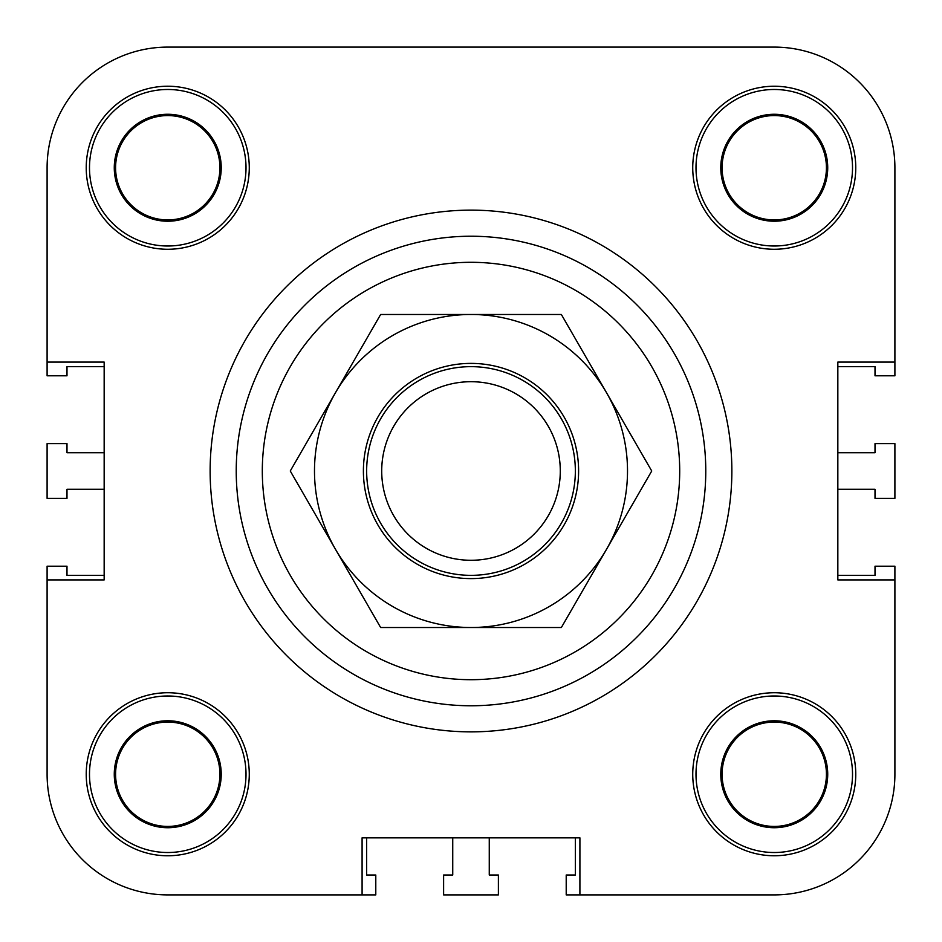 <?xml version="1.0" encoding="UTF-8"?>
<svg xmlns="http://www.w3.org/2000/svg" width="942" height="942" viewBox="0 0 942 942"><rect width="100%" height="100%" fill="white"/><g stroke="black" fill="none" stroke-linecap="round" stroke-linejoin="round"><path stroke-width="1.41" d="M221.229 774.253A53.482 53.482 0 0 1 141.006 820.564A53.482 53.482 0 0 1 141.006 727.942A53.482 53.482 0 0 1 221.229 774.253M89.49 774.253A78.257 78.257 0 0 0 206.875 842.03A78.257 78.257 0 0 0 206.875 706.476A78.257 78.257 0 0 0 89.49 774.253M47.1 362.093L47.1 167.747A120.647 120.647 0 0 1 167.747 47.1L774.253 47.1A120.647 120.647 0 0 1 894.9 167.747L894.9 375.787L875.012 375.787L875.012 366.65L837.838 366.65L837.838 452.737L875.012 452.737L875.012 443.611L894.9 443.611L894.9 498.389L875.012 498.389L875.012 489.263L837.838 489.263L837.838 575.35L875.012 575.35L875.012 566.213L894.9 566.213L894.9 774.253A120.647 120.647 0 0 1 774.253 894.9L566.213 894.9L566.213 875.012L575.35 875.012L575.35 837.838L489.263 837.838L489.263 875.012L498.389 875.012L498.389 894.9L443.611 894.9L443.611 875.012L452.737 875.012L452.737 837.838L366.65 837.838L366.65 875.012L375.787 875.012L375.787 894.9L167.747 894.9A120.647 120.647 0 0 1 47.1 774.253L47.1 566.213L66.988 566.213L66.988 575.35L104.162 575.35L104.162 489.263L66.988 489.263L66.988 498.389L47.1 498.389L47.1 443.611L66.988 443.611L66.988 452.737L104.162 452.737L104.162 366.65L66.988 366.65L66.988 375.787L47.1 375.787L47.1 167.747L47.1 362.093L104.162 362.093L104.162 579.907L47.1 579.907M236.23 471A234.77 234.77 0 0 1 588.385 267.681A234.77 234.77 0 0 1 588.385 674.319A234.77 234.77 0 0 1 236.23 471A234.77 234.77 0 0 1 588.385 267.681A234.77 234.77 0 0 1 588.385 674.319A234.77 234.77 0 0 1 236.23 471M210.137 471A260.863 260.863 0 0 1 601.432 245.085A260.863 260.863 0 0 1 601.432 696.915A260.863 260.863 0 0 1 210.137 471M221.229 167.747A53.482 53.482 0 0 1 141.006 214.058A53.482 53.482 0 0 1 141.006 121.436A53.482 53.482 0 0 1 221.229 167.747M89.49 167.747A78.257 78.257 0 0 0 206.875 235.524A78.257 78.257 0 0 0 206.875 99.97A78.257 78.257 0 0 0 89.49 167.747M827.724 167.747A53.482 53.482 0 0 1 747.512 214.058A53.482 53.482 0 0 1 747.512 121.436A53.482 53.482 0 0 1 827.724 167.747M695.997 167.747A78.257 78.257 0 0 0 813.382 235.524A78.257 78.257 0 0 0 813.382 99.97A78.257 78.257 0 0 0 695.997 167.747M827.724 774.253A53.482 53.482 0 0 1 747.512 820.564A53.482 53.482 0 0 1 747.512 727.942A53.482 53.482 0 0 1 827.724 774.253M695.997 774.253A78.257 78.257 0 0 0 813.382 842.03A78.257 78.257 0 0 0 813.382 706.476A78.257 78.257 0 0 0 695.997 774.253M692.735 774.253A81.518 81.518 0 0 1 815.007 703.65A81.518 81.518 0 0 1 815.007 844.844A81.518 81.518 0 0 1 692.735 774.253M692.735 167.747A81.518 81.518 0 0 1 815.007 97.156A81.518 81.518 0 0 1 815.007 238.35A81.518 81.518 0 0 1 692.735 167.747M86.228 167.747A81.518 81.518 0 0 1 208.512 97.156A81.518 81.518 0 0 1 208.512 238.35A81.518 81.518 0 0 1 86.228 167.747M86.228 774.253A81.518 81.518 0 0 1 208.512 703.65A81.518 81.518 0 0 1 208.512 844.844A81.518 81.518 0 0 1 86.228 774.253M219.922 774.253A52.175 52.175 0 0 0 141.665 729.073A52.175 52.175 0 0 0 141.665 819.434A52.175 52.175 0 0 0 219.922 774.253M826.428 167.747A52.175 52.175 0 0 0 748.16 122.566A52.175 52.175 0 0 0 748.16 212.927A52.175 52.175 0 0 0 826.428 167.747M219.922 167.747A52.175 52.175 0 0 0 141.665 122.566A52.175 52.175 0 0 0 141.665 212.927A52.175 52.175 0 0 0 219.922 167.747M826.428 774.253A52.175 52.175 0 0 0 748.16 729.073A52.175 52.175 0 0 0 748.16 819.434A52.175 52.175 0 0 0 826.428 774.253M894.9 579.907L894.9 774.253L894.9 579.907L837.838 579.907L837.838 362.093L894.9 362.093M362.093 894.9L167.747 894.9L362.093 894.9L362.093 837.838L579.907 837.838L579.907 894.9M167.747 47.1L336.659 47.1L167.747 47.1M487.956 47.1L774.253 47.1L487.956 47.1M471 560.278A89.278 89.278 0 0 1 393.674 426.361A89.278 89.278 0 0 1 548.326 426.361A89.278 89.278 0 0 1 471 560.278M471 366.65A104.35 104.35 0 0 0 366.65 471A104.35 104.35 0 0 0 471 575.35A104.35 104.35 0 0 0 575.35 471A104.35 104.35 0 0 0 471 366.65M363.4 471A107.6 107.6 0 0 1 524.8 377.813A107.6 107.6 0 0 1 524.8 564.187A107.6 107.6 0 0 1 363.4 471M335.458 549.257A156.513 156.513 0 0 0 606.542 549.257A156.513 156.513 0 0 0 471 314.487A156.513 156.513 0 0 0 335.458 549.257L290.266 471L380.639 314.487L561.361 314.487L651.734 471L561.361 627.513L380.639 627.513L335.458 549.257M262.312 471A208.688 208.688 0 0 1 575.35 290.266A208.688 208.688 0 0 1 575.35 651.734A208.688 208.688 0 0 1 262.312 471"/></g></svg>
